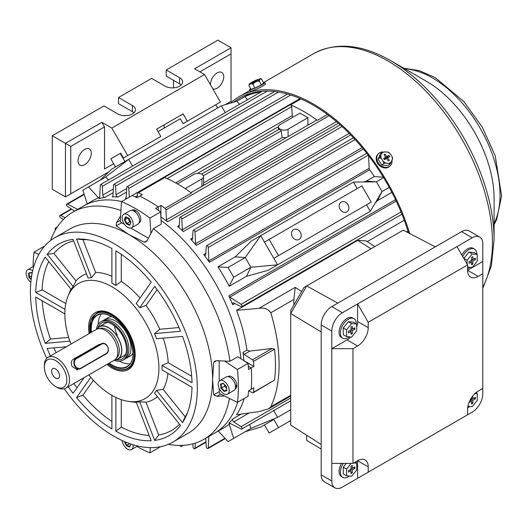 <?xml version="1.0" encoding="UTF-8"?>
<svg xmlns="http://www.w3.org/2000/svg" width="528" height="528" viewBox="0 0 528 528"><rect width="100%" height="100%" fill="white"/><g stroke="black" fill="none" stroke-linecap="round" stroke-linejoin="round"><path stroke-width="0.79" d="M84.658 164.696A9.365 5.405 120 0 0 90.776 156.446A9.365 5.405 120 0 0 89.338 148.942A9.365 5.405 120 0 0 84.658 149.404A9.365 5.405 120 0 0 78.54 157.654A9.365 5.405 120 0 0 79.972 165.165A9.365 5.405 120 0 0 84.658 164.696M212.817 88.869A9.365 5.405 120 0 0 217.12 88.222A9.365 5.405 120 0 0 223.245 79.966A9.365 5.405 120 0 0 221.806 72.461A9.365 5.405 120 0 0 217.12 72.923A9.365 5.405 120 0 0 210.514 84.876M113.659 163.713L104.524 168.98L113.659 163.713L110.847 158.842L120.681 153.166L123.493 158.03L160.822 136.481L156.611 129.175L183.104 113.883L164.135 124.832L164.135 128.08M127.71 155.595L111.811 128.066L204.541 74.534L220.433 102.062L187.321 121.183L183.104 113.883M204.541 74.534L194.601 68.792L231.033 47.764L217.853 40.154L166.188 69.98L166.188 76.098L179.606 83.846L179.606 77.728A10.303 5.947 -0 0 1 182.629 81.932A10.303 5.947 -0 0 1 176.266 87.43A10.303 5.947 -0 0 1 165.04 86.143L151.622 78.395L118.503 97.515L118.503 103.633L132.409 111.659A10.303 5.947 180 0 1 133.96 112.807M179.606 83.846A10.303 5.947 180 0 1 181.157 84.995M104.524 168.98L104.524 126.918L70.745 146.421L70.745 193.835L109.006 171.752M111.811 128.066L101.878 122.331L104.524 126.918M179.606 77.728L166.188 69.98M52.272 135.749L52.272 189.288L65.452 196.898L65.452 143.359L52.272 135.749L103.93 105.923L117.836 113.956A10.303 5.947 -0 0 0 129.07 115.243A10.303 5.947 -0 0 0 135.432 109.751A10.303 5.947 -0 0 0 132.409 105.541L118.503 97.515M70.745 146.421L65.452 143.359L101.878 122.331M179.824 119.018L180.292 118.747L183.104 123.618L187.321 121.183M225.047 104.755L231.033 101.297L231.033 53.882L199.901 71.854M156.611 129.175L164.135 124.832M173.474 87.846L173.474 80.302M70.745 193.835L65.452 196.898M231.033 53.882L231.033 47.764M133.67 112.543L133.67 113.071M476.738 392.053A11.24 6.488 -60 0 1 476.837 393.38M475.081 393.426L477.259 393.624L477.259 400.369L472.197 406.666L467.887 406.283M475.807 392.786L477.259 393.624M469.016 402.442L471.537 401.069L471.537 403.973L472.857 403.207L472.857 400.303L475.378 398.845L475.378 397.32L472.857 398.772L472.798 395.901M471.537 397.63L471.537 399.538L469.887 400.488M471.537 398.462L472.857 398.772M474.052 398.086L475.378 398.845M471.537 399.538L472.857 400.303M471.537 402.442L472.857 403.207M470.606 400.072L471.537 401.069M469.979 406.468A11.24 6.488 -60 0 1 467.656 407.781M227.891 376.622L228.162 376.464A7.214 4.165 60 0 1 231.772 376.82A7.214 4.165 60 0 1 236.801 384.615L235.151 386.648M235.105 389.11L235.376 388.958A7.214 4.165 60 0 0 236.874 385.651L236.267 385.301M236.874 385.651L235.541 387.116M122.212 440.576A7.775 4.488 -120 0 0 125.915 447.843A7.775 4.488 -120 0 0 131.538 449.559A7.775 4.488 -120 0 0 133.102 445.137A7.775 4.488 -120 0 0 133.049 444.741M129.617 443.606L126.37 445.672L124.384 441.547M130.898 444.048L129.703 447.091L129.782 446.549L129.703 447.091L126.37 445.672M160.571 211.966A145.187 83.82 60 0 0 155.602 208.441L158.255 206.91L158.255 210.283L158.255 206.91A145.187 83.82 60 0 0 139.709 196.205L137.056 197.729A145.187 83.82 60 0 0 132.092 195.525L121.493 201.643L120.595 215.992L116.503 222.565L116.2 225.905L129.109 234.722L144.388 242.174L145.867 241.956L147.246 240.524L153.331 228.697L161.284 224.103L160.571 211.966L149.972 218.084L150.876 233.468M237.402 369.521L248.002 363.396L237.844 356.717L229.898 361.304L224.532 361.046L237.402 369.521A145.187 83.82 60 0 1 238.392 386.536A145.187 83.82 60 0 1 237.402 402.402L248.002 396.284A145.187 83.82 60 0 0 248.569 390.878L251.222 389.354A145.187 83.82 60 0 0 251.638 378.886A145.187 83.82 60 0 0 251.222 367.937L248.299 366.247L251.216 367.93L253.862 366.399A145.174 83.813 -120 0 0 253.407 361.403A1.406 0.812 -120 0 0 252.424 359.832L272.098 348.473L274.573 349.18A145.174 83.813 60 0 1 274.573 380.068L253.407 392.291A1.406 0.812 60 0 1 253.123 392.792A1.406 0.812 60 0 1 252.424 392.72L248.635 390.845M248.002 363.396A145.187 83.82 60 0 1 248.569 369.468L251.222 367.937M64.31 388.793A118.021 68.138 -120 0 0 172.887 442.094L188.12 433.297A118.021 68.138 -120 0 0 212.566 379.269A118.021 68.138 -120 0 0 129.109 234.722A118.021 68.138 -120 0 0 70.099 228.875L54.866 237.673A118.021 68.138 -120 0 0 30.419 291.7A118.021 68.138 -120 0 0 46.735 358.347M172.887 442.094A118.021 68.138 -120 0 0 197.333 388.06A118.021 68.138 -120 0 0 145.814 269.293A118.021 68.138 -120 0 0 54.866 237.673M88.75 374.939A66.502 38.399 -120 0 0 128.667 401.445A66.502 38.399 -120 0 0 158.915 368.181A66.502 38.399 -120 0 0 120.424 292.558A66.502 38.399 -120 0 0 67.96 296.287A66.502 38.399 -120 0 0 64.865 313.876A66.502 38.399 -120 0 0 70.95 344.117M128.667 401.445L135.854 402.422A71.372 41.204 -120 0 0 136.389 402.488M149.18 435.455A107.283 61.941 -120 0 1 121.282 427.079L115.863 431.244A110.53 63.815 -120 0 0 151.219 440.722L136.224 402.059A68.125 39.336 -120 0 0 139.663 401.755L145.999 402.204A71.372 41.204 -120 0 0 157.377 396.64M179.527 424.202A107.283 61.941 -120 0 1 158.717 434.98L154.664 440.411A110.53 63.815 -120 0 0 180.543 425.469L154.565 393.149A68.125 39.336 -120 0 0 156.552 390.324L163.172 389.387A71.372 41.204 -120 0 0 167.963 373.402M187.77 411.939A107.283 61.941 -120 0 1 185.196 416.79L182.53 422.644A110.53 63.815 -120 0 0 186.886 414.236A110.53 63.815 -120 0 0 192.007 387.281L162.01 369.963A68.125 39.336 -120 0 0 162.05 367.693A68.125 39.336 -120 0 0 162.01 365.376L168.201 362.69A71.372 41.204 -120 0 0 163.178 338.125M106.933 364.439A32.927 19.015 -120 0 0 133.643 363.178A32.927 19.015 -120 0 0 135.175 354.473A32.927 19.015 -120 0 0 103.58 311.117A32.927 19.015 -120 0 0 88.605 327.584A32.927 19.015 -120 0 0 89.14 333.617M104.392 311.243A31.845 18.388 -120 0 0 97.291 312.682L96.228 313.295A31.845 18.388 60 0 1 112.154 314.873A31.845 18.388 60 0 1 132.957 342.936A31.845 18.388 60 0 1 128.08 368.458L129.136 367.844A31.845 18.388 -120 0 0 133.934 362.413M111.89 395.327L111.89 428.954A110.53 63.815 -120 0 1 76.534 397.597L82.936 395.195A107.283 61.941 -120 0 0 111.89 421.469M82.936 395.195L93.41 380.292M53.942 347.886A107.283 61.941 -120 0 0 56.054 352.717M73.847 383.539A107.283 61.941 -120 0 0 76.976 387.783M66.337 346.777L47.21 348.487A110.53 63.815 -120 0 0 50.437 355.958M68.231 386.786A110.53 63.815 -120 0 0 73.088 393.32L84.137 377.599M42.227 300.808A107.283 61.941 -120 0 0 50.503 339.022L68.647 337.405M64.865 313.876L35.746 297.066A110.53 63.815 -120 0 0 45.223 343.365L50.503 339.022M48.761 261.525A107.283 61.941 -120 0 0 42.068 289.872L65.809 303.58M73.682 240.867A107.283 61.941 -120 0 0 53.935 253.499L75.959 280.903L73.187 286.612A68.125 39.336 -120 0 0 71.201 289.443L45.223 257.123A110.53 63.815 -120 0 0 35.746 292.479L42.068 289.872M70.91 289.08A71.372 41.204 -120 0 0 70.706 289.575L67.96 296.287M88.42 239.857A107.283 61.941 -120 0 0 82.936 239.659L95.647 272.435L91.529 277.702A68.125 39.336 -120 0 0 88.09 278.012L73.088 239.349A110.53 63.815 -120 0 0 47.21 254.298L53.935 253.499M86.467 273.834A71.372 41.204 -120 0 0 75.959 280.903M140.045 298.063A71.372 41.204 -120 0 0 121.282 281.431L115.863 285.45A68.125 39.336 -120 0 0 111.89 283.153L111.89 248.516A110.53 63.815 -120 0 0 85.991 239.474A110.53 63.815 -120 0 0 76.534 239.045L82.936 239.659M111.89 276.276A71.372 41.204 -120 0 0 95.647 272.435M157.113 289.661L145.999 305.468L139.663 307.784A68.125 39.336 -120 0 0 136.224 303.501L151.219 282.163A110.53 63.815 -120 0 0 115.863 250.813L115.863 285.45M178.985 327.551L159.74 329.267A71.372 41.204 -120 0 0 145.999 305.468M162.01 365.376L192.007 382.694A110.53 63.815 -120 0 0 182.53 336.395L156.552 338.719A68.125 39.336 -120 0 0 154.565 333.597L180.543 331.28A110.53 63.815 -120 0 0 154.664 286.447L139.663 307.784M191.677 376.246L168.201 362.69M185.196 416.79L163.172 389.387M158.717 434.98L145.999 402.204M121.282 427.079L121.282 399.656M44.708 246.028L34.063 252.12L38.795 254.47M237.402 402.402L224.532 396.013L216.784 396.264L220.605 394.06L224.532 396.013M120.938 210.5A131.135 75.709 -120 0 0 72.818 212.164A131.135 75.709 -120 0 0 50.615 240.504M224.532 361.046L216.784 360.67L214.678 361.139L213.748 362.314L212.566 379.269L213.748 394.858L216.784 396.264M229.898 361.304A131.135 75.709 -120 0 0 153.331 228.697M168.307 444.352A131.135 75.709 -120 0 0 203.947 439.303A131.135 75.709 -120 0 0 229.456 398.455M121.691 201.531A131.135 75.709 -120 0 0 83.411 206.045A131.135 75.709 60 0 1 121.691 201.531M240.913 358.736A131.135 75.709 -120 0 0 161.066 220.433A131.135 75.709 60 0 1 240.913 358.736M230.353 423.496L229.198 424.162A131.135 75.709 -120 0 1 223.819 427.825L214.546 433.184A131.135 75.709 -120 0 0 237.6 402.29A131.135 75.709 60 0 1 214.546 433.184L203.947 439.303M150.302 447.612L149.972 452.879L160.571 446.708M159.74 329.267L154.565 333.597M121.282 254.318L121.282 281.431M76.534 397.597L90.77 377.348M45.223 343.365L69.874 341.161M35.746 292.479L65.03 309.388M47.21 254.298L73.187 286.612M76.534 239.045L91.529 277.702M182.53 422.644L156.552 390.324M154.664 440.411L139.663 401.755M115.863 431.244L115.863 397.432M149.972 452.879A145.187 83.82 60 0 1 136.891 446.47M219.186 360.782L219.186 381.137M219.186 388.417L219.186 391.717A1.874 1.082 -120 0 0 220.605 394.06M121.493 201.643A145.187 83.82 60 0 1 149.972 218.084M120.595 215.992L120.318 220.361A1.874 1.082 -120 0 0 121.638 222.763L124.502 224.413M130.805 228.05L148.427 238.227M33.079 266.66A145.187 83.82 60 0 1 34.063 252.12M349.43 336.871A11.24 6.488 -60 0 1 342.725 338.144A11.24 6.488 -60 0 1 340.395 332.996A11.24 6.488 -60 0 1 345.299 321.684A11.24 6.488 -60 0 1 353.965 318.674A11.24 6.488 -60 0 1 356.288 323.783M342.725 338.144L341.398 337.379A11.24 6.488 -60 0 1 339.068 332.231A11.24 6.488 -60 0 1 343.972 320.918A11.24 6.488 -60 0 1 352.638 317.909L353.965 318.674M346.592 336.613L343.279 334.706L343.279 327.954L348.341 321.664L351.655 323.572L356.717 324.027L356.717 330.772L351.655 337.069L346.592 336.613L346.592 329.868L351.655 323.572M343.279 327.954L346.592 329.868M348.341 321.664L353.404 322.113L356.717 324.027M348.473 331.393L348.473 332.924L350.988 331.465L350.988 334.376L352.315 333.61L352.315 330.706L354.836 329.248L354.836 327.723L352.315 329.175L352.315 326.264L350.988 327.03L350.988 329.941L348.473 331.393M350.988 328.865L352.315 329.175M353.509 328.489L354.836 329.248M350.988 329.941L352.315 330.706M350.988 332.845L352.315 333.61M350.064 330.475L350.988 331.465M32.657 270.851A7.775 4.488 -120 0 0 30.895 269.768A7.775 4.488 -120 0 0 27.727 269.749A7.775 4.488 -120 0 0 26.4 275.477A7.775 4.488 -120 0 0 30.842 282.315M31.673 275.801L28.948 277.312L28.505 273.2L31.172 272.375L32.116 273.365M29 273.372L31.324 272.646L28.505 273.2L29.053 273.346L29.456 277.081L31.211 278.936M388.813 163.244A6.356 5.135 46.3 0 0 390.245 162.716A6.356 5.135 46.3 0 0 391.38 161.759L390.251 163.779L386.179 163.079L383.863 163.383L383.117 161.251L381.46 158.849L379.837 157.549L382.193 152.104L387.136 151.965L389.143 152.585L388.483 152.189M392 160.334A8.428 6.818 -133.7 0 1 390.251 165.752L389.611 166.36A8.428 6.818 -133.7 0 1 377.83 163.706A8.428 6.818 -133.7 0 1 377.969 154.169L378.602 153.562A8.428 6.818 -133.7 0 1 382.483 151.958M390.251 165.752A8.428 6.818 -133.7 0 1 378.464 163.099A8.428 6.818 -133.7 0 1 378.602 153.562M390.251 163.779L388.456 165.488L382.067 165.099L378.041 159.265L380.398 153.82L382.193 152.104M378.041 159.265L379.837 157.549M388.575 152.5L390.199 153.8L391.862 156.202L392.608 158.334L392.674 157.753M392.608 158.334L391.38 161.759M382.067 165.099L383.863 163.383M388.885 155.384L386.767 156.605L385.07 154.156L384.014 154.77L385.704 157.219L383.585 158.44L384.43 159.667L386.549 158.44L388.245 160.895L389.301 160.281L387.611 157.832L389.73 156.605L388.885 155.384L386.397 158.512L384.424 159.654M392.35 159.515A6.356 5.135 46.3 0 0 391.862 156.202M390.199 153.8A6.356 5.135 46.3 0 0 387.136 151.965M384.503 151.807A6.356 5.135 46.3 0 0 381.935 153.292M381.46 158.849A6.356 5.135 -133.7 0 1 380.965 155.529M383.117 161.251A6.356 5.135 46.3 0 0 386.179 163.079M386.569 158.466L387.611 157.832M384.338 159.535L385.704 157.219M384.278 155.153L385.07 154.156M384.384 159.595L386.767 156.605M263.644 85.516L260.522 87.278M494.096 239.857L494.096 198.37A95.542 55.163 -120 0 0 426.538 81.358L390.614 60.614A146.348 84.493 -120 0 1 494.096 239.857L491.264 266.244L482.797 288.38M408.54 232.927A146.494 84.579 -120 0 0 313.236 105.164A146.494 84.579 -120 0 0 239.989 97.911A146.494 84.579 -120 0 0 233.792 102.155M409.669 233.521A147.998 85.444 -120 0 0 313.236 103.943A147.998 85.444 -120 0 0 239.243 96.611A147.998 85.444 -120 0 0 230.327 103.184M426.538 81.358L390.614 60.614C361.634 44.147 336.032 41.791 313.804 53.566L263.386 82.672M134.871 212.051L135.736 210.481A7.214 4.165 60 0 1 140.831 219.311A7.214 4.165 60 0 1 139.339 222.611L139.069 222.77M131.855 210.276L132.125 210.118A7.214 4.165 60 0 1 134.871 210.065L134.871 211.589M134.013 211.471L134.871 210.065M456.964 420.948L472.197 412.157A14.989 8.653 120 0 0 482.797 393.802L482.797 243.903A14.989 8.653 120 0 0 479.688 237.039A14.989 8.653 120 0 0 472.197 237.778L456.964 246.576L467.564 264.931L368.214 322.291L357.614 303.937L357.614 321.526A14.989 8.653 -60 0 1 356.717 326.984M456.964 246.576L342.382 312.728A14.989 8.653 120 0 0 331.782 331.082L331.782 348.678L352.981 348.678L352.981 463.393L331.782 463.393L331.782 480.988A14.989 8.653 120 0 0 334.891 487.846A14.989 8.653 120 0 0 342.382 487.106L357.614 478.309L357.614 460.72L352.981 463.393M350.711 336.983A14.989 8.653 -60 0 1 347.015 339.88L331.782 348.678L331.782 463.393M368.214 322.291L368.214 327.644A14.989 8.653 -60 0 1 357.614 345.998L352.981 348.678M368.214 466.838A14.989 8.653 120 0 0 365.105 459.974A14.989 8.653 120 0 0 357.614 460.72L368.214 466.838L368.214 472.19L467.564 414.83L467.564 409.477A14.989 8.653 -60 0 1 478.157 391.123L482.797 388.45M482.797 273.728L478.157 276.401A14.989 8.653 120 0 1 470.666 277.147A14.989 8.653 120 0 1 467.564 270.283L478.157 276.401M467.564 264.931L467.564 270.283L482.797 261.492M368.214 472.19L357.614 478.309M479.688 237.039L469.095 230.921A14.989 8.653 120 0 0 461.597 231.66L331.782 306.61A14.989 8.653 120 0 0 321.189 324.964L321.189 474.87A14.989 8.653 120 0 0 324.291 481.727L334.891 487.846M131.538 227.766L137.9 224.096A7.775 4.488 -120 0 0 139.458 219.674A7.775 4.488 -120 0 0 135.775 212.368A7.775 4.488 -120 0 0 130.126 210.626L123.763 214.302A7.775 4.488 -120 0 0 122.206 218.724A7.775 4.488 -120 0 0 125.888 226.024A7.775 4.488 -120 0 0 131.538 227.766A7.775 4.488 -120 0 0 133.102 223.344A7.775 4.488 -120 0 0 129.419 216.038A7.775 4.488 -120 0 0 123.763 214.302M127.868 217.873L124.885 219.595L126.753 223.469L129.743 224.737M127.967 217.912L129.796 221.714L126.37 223.885L124.318 219.615L124.885 219.595L126.014 217.087M129.796 221.714L130.753 222.116M130.951 222.163L129.703 225.298L129.782 224.756L129.703 225.298L126.37 223.885M129.083 218.288L130.99 222.446M124.318 219.615L125.605 216.77L128.938 218.183M279.253 129.683L280.124 129.182A5.623 3.247 0 0 0 288.07 129.182L307.936 117.711L299.99 113.117L280.124 124.595A5.623 3.247 0 0 0 278.474 126.885A5.623 3.247 0 0 0 280.124 129.182L281.239 130.832L282.137 137.597L286.354 137.59M293.542 229.66L293.542 229.66A5.623 4.587 60 0 0 292.373 236.828A5.623 4.587 60 0 0 299.158 239.395L299.158 239.395A5.623 4.587 60 0 0 300.326 232.234A5.623 4.587 60 0 0 293.542 229.66M341.227 202.132L341.227 202.132A5.623 4.587 60 0 0 340.065 209.293A5.623 4.587 60 0 0 346.85 211.867L346.85 211.867A5.623 4.587 60 0 0 348.011 204.706A5.623 4.587 60 0 0 341.227 202.132M167.138 178.596L291.713 106.676A1.406 0.812 60 0 0 290.717 104.953A1.406 0.812 60 0 0 290.591 104.887A145.174 83.813 60 0 1 303.963 111.599A145.174 83.813 60 0 1 317.341 120.331A1.406 0.812 -120 0 0 317.209 120.252A1.406 0.812 -120 0 0 316.51 120.179L191.011 192.634M363.343 149.015L196.35 245.428A131.135 75.709 -120 0 0 190.661 239.072A1.874 1.082 60 0 0 192.113 239.587A1.874 1.082 60 0 0 192.502 238.841L193.024 230.868A1.406 0.812 60 0 1 193.314 230.228A1.406 0.812 60 0 1 194.02 230.294A1.406 0.812 60 0 1 195.01 232.016L195.624 243.745L362.162 147.596M350.724 134.917L183.275 231.594A131.135 75.709 -120 0 0 177.58 226.373A1.874 1.082 60 0 0 178.853 226.71A1.874 1.082 60 0 0 179.236 225.964L179.777 217.939A1.406 0.812 60 0 1 180.068 217.292A1.406 0.812 60 0 1 180.774 217.364A1.406 0.812 60 0 1 181.764 219.087L182.365 229.72L349.219 133.386M102.287 186.344A1.406 0.812 -120 0 0 101.29 184.622A1.406 0.812 -120 0 0 100.591 184.556A1.406 0.812 -120 0 0 100.3 185.196L99.673 197.802A1.874 1.082 60 0 1 99.284 198.574A1.874 1.082 60 0 1 99.139 198.64A131.135 75.709 60 0 1 104.821 197.432A1.874 1.082 60 0 1 102.795 195.07L102.287 186.344L267.346 91.047M262.436 91.212L261.149 91.951L262.423 91.212M247.573 99.7L244.86 96.743A145.187 83.82 60 0 1 261.056 91.958A1.406 0.812 60 0 1 261.149 91.951L261.149 91.951A145.187 83.82 60 0 0 261.056 91.958A1.406 0.812 60 0 0 260.872 92.017L100.591 184.556M115.533 186.127A1.406 0.812 -120 0 0 114.536 184.411A1.406 0.812 -120 0 0 113.837 184.338A1.406 0.812 -120 0 0 113.546 184.985L112.933 196A1.874 1.082 60 0 1 112.543 196.759A1.874 1.082 60 0 1 112.207 196.852A131.135 75.709 60 0 1 117.896 197.063A1.874 1.082 60 0 1 116.054 194.707L115.533 186.127L278.507 92.037M129.32 197.122L128.779 188.496A1.406 0.812 -120 0 0 127.783 186.773A1.406 0.812 -120 0 0 127.083 186.701A1.406 0.812 -120 0 0 126.793 187.348L126.192 197.287A1.874 1.082 60 0 1 125.803 198.046A1.874 1.082 60 0 1 125.281 198.112A131.135 75.709 60 0 1 126.991 198.469M139.715 196.205L142.355 194.68A145.174 83.813 -120 0 0 138.25 192.839A1.406 0.812 -120 0 0 137.683 192.832A1.406 0.812 -120 0 0 137.392 193.479L137.122 197.696M208.256 247.526L208.883 260.858L369.171 168.32A1.874 1.082 -120 0 0 369.706 169.772L209.418 262.31A131.135 75.709 -120 0 0 203.735 254.542A1.874 1.082 60 0 0 205.379 255.275A1.874 1.082 60 0 0 205.762 254.522L206.27 246.385A1.406 0.812 60 0 1 206.56 245.738A1.406 0.812 60 0 1 207.266 245.81A1.406 0.812 60 0 1 208.256 247.526L368.234 155.166M229.106 423.106L228.829 423.271A131.135 75.709 -120 0 0 232.716 418.948L241.085 414.117M244.226 398.468A131.135 75.709 60 0 1 236.57 414.724L258.918 411.642L268.6 408.83L270.791 406.778L290.717 395.274M205.775 438.247L206.27 446.767A1.406 0.812 -120 0 0 206.884 448.18A1.406 0.812 -120 0 0 207.966 448.556A1.406 0.812 -120 0 0 208.256 447.916L224.961 438.273M208.256 447.916L208.831 436.484M241.045 304.319L229.819 297.112A1.874 1.082 60 0 1 228.829 295.924A131.135 75.709 60 0 1 232.716 304.729A1.874 1.082 60 0 1 232.901 302.94A1.874 1.082 60 0 1 233.746 302.98L241.045 306.616A1.406 0.812 -120 0 0 241.751 306.682A1.406 0.812 -120 0 0 241.963 305.56A1.406 0.812 -120 0 0 241.045 304.319L401.023 211.959M374.801 246.596L366.267 240.907L357.773 240.365L236.57 310.345A131.135 75.709 60 0 1 246.952 350.143L249.916 351.094L272.098 348.473M367.283 241.586L404.263 220.235M338.316 123.202L167.554 221.8A131.135 75.709 -120 0 0 160.901 216.902L160.862 216.929M253.862 366.399L243.85 360.67M243.89 360.644A131.135 75.709 -120 0 0 242.979 352.44L246.952 350.143M369.706 169.772A131.135 75.709 60 0 1 374.266 176.563L366.32 181.157L376.398 181.823L382.015 191.558L377.56 200.62L375.408 202.699M391.888 192.35L377.56 200.62M233.653 277.213L229.198 286.282A131.135 75.709 -120 0 0 217.958 266.812L228.037 267.485L233.653 277.213L250.873 267.274L277.576 264.838L268.132 270.29L370.306 211.299L366.557 204.811L273.827 258.35L277.576 264.838L370.306 211.299L382.015 191.558L389.242 187.387M268.132 270.29L246.418 276.335L229.198 286.282M217.958 266.812L235.178 256.865L251.275 241.085L260.72 235.633L273.827 258.35L278.513 255.644L269.148 239.422L264.462 242.121M363.449 181.982L366.32 181.157M369.171 168.32L368.57 155.608M209.418 262.31A1.874 1.082 60 0 1 208.883 260.858M87.16 203.887L82.85 190.153L88.473 186.905L98.545 197.868L99.7 197.201M98.545 197.868A131.135 75.709 -120 0 0 92.684 200.693L72.818 212.164M203.61 182.932L282.137 137.597M177.448 183.869L194.02 174.306A5.623 3.247 180 0 1 201.967 174.306A5.623 3.247 180 0 1 203.61 176.596L203.61 184.298L203.141 185.632M203.61 176.596A5.623 3.247 180 0 1 201.967 178.893L185.156 188.595M138.25 192.839L164.749 177.547A145.174 83.813 60 0 1 191.499 192.991L165.007 208.283A1.406 0.812 60 0 1 165.871 209.92L166.459 219.767L336.461 121.618M253.123 392.792L274.573 380.068M252.424 359.832L244.187 354.4A1.874 1.082 60 0 1 242.979 352.44M253.407 392.291A145.174 83.813 -120 0 0 253.862 387.816L251.222 389.341M270.791 312.774C268.079 308.887 264.119 307.415 258.918 308.352L295.218 287.39L293.852 299.462L270.791 312.774A147.061 84.902 60 0 1 270.791 406.778M236.57 310.345L258.918 308.352M235.178 256.865L245.256 257.539L260.72 235.633L353.443 182.101L357.192 188.588M249.638 424.492L250.873 428.432L277.576 417.344L290.717 409.754L277.576 417.344L273.689 410.612M264.462 424.915L269.148 433.026L278.513 427.614L273.827 419.503L260.72 427.073L245.256 431.673L250.873 428.432L228.037 441.619L218.295 431.02M293.852 299.462L293.891 304.94M329.056 115.705L165.871 209.92M167.554 221.8A1.874 1.082 60 0 1 166.459 219.767M165.007 208.283A145.174 83.813 -120 0 0 160.901 205.392L158.255 206.917M291.713 106.676L292.268 115.559A1.874 1.082 -120 0 0 292.954 117.183M100.069 180.206L111.784 169.118L221.371 105.851L225.258 112.576M128.779 188.496L290.69 95.014M250.424 93.403L236.834 101.251L239.626 104.287M244.86 96.743L250.879 93.265M88.473 186.905L105.692 176.966L128.647 159.383L132.528 166.115M124.898 161.548L120.212 153.437L110.847 158.842L115.533 166.954M236.834 101.251L221.371 105.851M120.212 153.437L120.681 153.166M158.017 131.611L180.292 118.747M217.622 108.009L215.754 104.768M181.764 219.087L342.065 126.535M183.275 231.594A1.874 1.082 60 0 1 182.365 229.72M195.01 232.016L355.133 139.57M196.35 245.428A1.874 1.082 60 0 1 195.624 243.745M307.936 125.129L307.936 117.711M105.692 176.966L108.484 180.002M160.901 216.902L160.901 205.392M179.989 445.441A1.406 0.812 -120 0 0 181.474 446.411A1.406 0.812 -120 0 0 181.764 445.764L182.424 445.381M181.764 445.764L181.784 445.408M192.832 443.837L193.024 446.985A1.406 0.812 -120 0 0 193.637 448.397A1.406 0.812 -120 0 0 194.72 448.774A1.406 0.812 -120 0 0 195.01 448.127L205.986 441.797M195.01 448.127L195.294 443.124M406.58 231.911L407.979 231.106M374.266 176.563L383.328 177.17M383.625 177.652L376.398 181.823L353.443 182.101M278.513 427.614L290.717 420.572M278.513 255.644L371.237 202.112L361.871 185.882L269.148 239.422M55.513 229.845A1.406 0.812 60 0 1 55.42 228.076A1.406 0.812 60 0 1 56.126 228.149L56.443 228.307M56.126 228.149L56.786 227.766M63.327 219.529L60.7 217.787A1.406 0.812 60 0 1 59.783 216.553A1.406 0.812 60 0 1 59.994 215.424A1.406 0.812 60 0 1 60.7 215.49L65.175 217.754M60.7 215.49L71.669 209.161M74.639 211.114L67.511 206.422A1.406 0.812 60 0 1 66.594 205.187A1.406 0.812 60 0 1 66.805 204.059A1.406 0.812 60 0 1 67.511 204.131L77.695 209.352M67.511 204.131L84.209 194.489M249.104 413.015L233.746 421.885L241.045 426.69A1.406 0.812 60 0 1 241.963 427.924A1.406 0.812 60 0 1 241.751 429.053A1.406 0.812 60 0 1 241.045 428.98L229.819 423.225A1.874 1.082 60 0 0 228.954 423.172A1.874 1.082 60 0 0 228.829 423.271M241.045 426.69L290.717 398.013M233.746 421.885A1.874 1.082 60 0 1 232.716 418.948M229.198 424.162L233.653 438.372M228.037 267.485L245.256 257.539L250.873 267.274L246.418 276.335M203.419 175.758L281.239 130.832M227.581 394.106L233.937 390.436A7.775 4.488 -120 0 0 234.98 383.737A7.775 4.488 -120 0 0 229.324 376.992A7.775 4.488 -120 0 0 226.162 376.972L219.806 380.642A7.775 4.488 -120 0 0 218.764 387.341A7.775 4.488 -120 0 0 224.413 394.086A7.775 4.488 -120 0 0 227.581 394.106A7.775 4.488 -120 0 0 228.617 387.413A7.775 4.488 -120 0 0 222.968 380.662A7.775 4.488 -120 0 0 219.806 380.642M226.598 389.664L224.136 391.486L221.021 388.205L221.529 387.974L224.36 390.958L226.664 390.238M224.4 384.595L224.578 386.219L221.529 387.974L221.126 384.245L220.579 384.094L223.397 383.539L221.074 384.265M224.578 386.219L226.439 388.179M226.38 386.47L226.802 390.654L226.783 390.205L226.802 390.654L224.136 391.486M221.021 388.205L220.579 384.094L223.245 383.269L226.36 386.549M99.059 344.487L73.161 359.337C71.062 360.974 70.719 363.363 72.138 366.498L77.345 369.712L78.045 369.395L76.626 369.857M52.457 374.543A5.623 3.247 -120 0 0 58.403 378.398A5.623 3.247 -120 0 0 58.727 372.517A5.623 3.247 -120 0 0 52.78 368.663A5.623 3.247 -120 0 0 52.457 374.543M64.469 370.663A15.926 9.194 -120 0 0 51.929 359.126A15.926 9.194 -120 0 0 44.332 367.033A15.926 9.194 -120 0 0 46.715 376.405A15.926 9.194 -120 0 0 55.592 386.536A15.926 9.194 -120 0 0 65.71 385.077A15.926 9.194 -120 0 0 64.469 370.663M55.592 386.536L56.918 387.301A17.794 10.276 -120 0 0 65.815 388.179A17.794 10.276 -120 0 0 66.838 369.56A17.794 10.276 -120 0 0 48.015 357.357A17.794 10.276 -120 0 0 44.332 365.501L44.332 367.033M65.815 388.179L114.167 360.268A17.794 10.276 -120 0 0 115.691 359.014A17.794 10.276 -120 0 0 115.19 341.642A17.794 10.276 -120 0 0 98.215 328.746A17.794 10.276 -120 0 0 96.367 329.439L48.015 357.357M114.523 360.043A18.731 10.817 -120 0 0 117.942 359.165A18.731 10.817 -120 0 0 119.024 339.563A18.731 10.817 -120 0 0 99.211 326.72A18.731 10.817 -120 0 0 96.736 329.241M349.43 476.065A11.24 6.488 -60 0 1 342.725 477.338A11.24 6.488 -60 0 1 340.395 472.19A11.24 6.488 -60 0 1 343.312 463.393M356.176 461.545A11.24 6.488 -60 0 1 356.288 462.977M342.725 477.338L341.398 476.573A11.24 6.488 -60 0 1 339.068 471.425A11.24 6.488 -60 0 1 341.51 463.393M353.74 462.957L356.717 463.221L356.717 469.966L351.655 476.263L346.592 475.807L343.279 473.9L343.279 467.148L346.302 463.393M343.279 467.148L346.592 469.062L351.146 463.393M355.001 462.231L356.717 463.221M346.592 475.807L346.592 469.062M348.473 470.587L348.473 472.111L350.988 470.659L350.988 473.57L352.315 472.804L352.315 469.894L354.836 468.442L354.836 466.917L352.315 468.369L352.315 465.458L350.988 466.224L350.988 469.135L348.473 470.587M350.988 468.059L352.315 468.369M353.509 467.676L354.836 468.442M350.988 469.135L352.315 469.894M350.988 472.039L352.315 472.804M350.064 469.669L350.988 470.659M257.116 81.226A6.356 0.719 -25.4 0 0 258.548 80.441A6.356 0.719 -25.4 0 0 259.684 79.741L259.426 81.233L257.116 81.226L254.483 82.507L253.044 84.341L251.42 83.767L249.757 84.256L249.011 85.523L249.269 84.031L250.239 83.239A6.356 0.719 -25.4 0 1 252.806 81.754L255.44 80.474A6.356 0.719 -25.4 0 1 258.502 79.207L261.261 78.751M263.393 82.691A8.428 0.957 154.6 0 1 264.812 82.586L265.445 83.932A8.428 0.957 154.6 0 1 260.548 87.265A8.428 0.957 154.6 0 1 251.869 90.988A8.428 0.957 154.6 0 1 250.213 91.153L249.572 89.806A8.428 0.957 154.6 0 1 250.549 88.777M264.812 82.586A8.428 0.957 154.6 0 1 259.908 85.919A8.428 0.957 154.6 0 1 251.229 89.641A8.428 0.957 154.6 0 1 249.572 89.806M260.858 78.646L261.782 79.299L263.578 83.087L261.221 85.021L254.839 88.13L250.807 89.311L249.011 85.523M261.782 79.299L260.654 78.943L259.684 79.741M261.221 85.021L259.426 81.233M254.839 88.13L253.044 84.341M257.189 80.084L253.374 81.8L252.318 82.414L254.008 81.919L251.889 83.14L256.549 81.173L257.605 80.566L255.915 81.061L257.275 80.276M260.654 78.943A6.356 0.719 -25.4 0 0 260.165 78.725M249.757 84.256A6.356 0.719 154.6 0 1 249.269 84.031M251.42 83.767A6.356 0.719 -25.4 0 0 254.483 82.507M435.277 246.86L403.247 230.175L303.963 287.496L290.717 310.438L290.717 425.08L321.189 444.47M337.795 303.145L306.682 285.925L290.717 313.573L321.189 331.907M321.189 449.031L306.682 440.411L306.682 435.237M103.316 320.569A22.103 12.764 60 0 1 104.326 319.869A22.103 12.764 60 0 1 115.375 320.965A22.103 12.764 60 0 1 129.815 340.448A22.103 12.764 60 0 1 126.43 358.162A22.103 12.764 60 0 1 125.321 358.684M132.977 353.272A22.103 12.764 60 0 1 130.225 355.964L126.43 358.162M96.433 329.399A22.103 12.764 60 0 1 100.835 321.882L102.208 321.09A22.103 12.764 60 0 1 113.263 322.186A22.103 12.764 60 0 1 127.703 341.669A22.103 12.764 60 0 1 124.318 359.383L122.945 360.175A22.103 12.764 60 0 1 114.233 360.228M100.835 321.882A22.103 12.764 60 0 1 111.89 322.978A22.103 12.764 60 0 1 126.331 342.461A22.103 12.764 60 0 1 122.945 360.175M98.076 327.551A20.665 11.926 60 0 1 106.504 322.238A20.665 11.926 60 0 1 111.89 324.159A20.665 11.926 60 0 1 125.473 355.087A20.665 11.926 60 0 1 116.655 359.726M103.442 324.614A18.731 10.817 60 0 1 108.042 322.535M98.248 324.337A29.601 17.087 60 0 1 101.27 313.969M130.013 363.752A29.601 17.087 60 0 1 119.519 361.185M125.981 353.608A18.731 10.817 60 0 1 121.882 356.552M104.326 319.869L108.121 317.678A22.103 12.764 60 0 1 111.83 316.648M462.733 256.562A11.24 6.488 -60 0 1 474.507 249.077A11.24 6.488 -60 0 1 476.837 254.186M461.828 255.004A11.24 6.488 -60 0 1 473.18 248.312L474.507 249.077M463.828 258.463L468.884 252.067L472.197 253.981L477.259 254.43L477.259 261.175L472.197 267.472L467.564 267.056M463.828 258.364L467.135 260.271L472.197 253.981M468.884 252.067L473.946 252.516L477.259 254.43M467.135 264.198L467.135 260.271M469.016 261.796L469.016 263.327L471.537 261.875L471.537 264.779L472.857 264.013L472.857 261.109L475.378 259.657L475.378 258.126L472.857 259.578L472.857 256.674L471.537 257.44L471.537 260.344L469.016 261.796M471.537 259.274L472.857 259.578M474.052 258.892L475.378 259.657M471.537 260.344L472.857 261.109M471.537 263.248L472.857 264.013M470.606 260.878L471.537 261.875M469.979 267.274A11.24 6.488 -60 0 1 467.564 268.627M132.409 111.659L132.409 105.541M125.11 441.857L126.753 445.262L129.743 446.53M144.388 242.174L147.246 240.524M213.748 362.314L216.605 360.664M213.748 394.858L219.186 391.717M116.503 222.565L120.318 220.361M116.2 225.905L121.638 222.763M31.126 279.609L28.948 277.312M494.096 223.469A95.542 55.163 -120 0 0 432.458 77.939A95.542 55.163 -120 0 0 403.161 68.746M482.797 287.272A147.998 85.444 -120 0 0 387.803 60.892A147.998 85.444 -120 0 0 313.804 53.566M472.197 237.778L461.597 231.66M342.382 312.728L331.782 306.61M331.782 331.082L321.189 324.964M331.782 480.988L321.189 474.87M347.015 339.88L357.614 345.998M357.614 321.526L368.214 327.644M81.002 368.056L106.174 353.522A5.247 4.25 72.1 0 0 107.6 346.685A5.247 4.25 72.1 0 0 101.607 344.137L76.441 358.664A5.247 4.25 72.1 0 0 75.016 365.501A5.247 4.25 72.1 0 0 81.002 368.056L80.956 368.458A5.623 4.554 -107.9 0 1 80.243 368.775A5.623 4.554 -107.9 0 1 74.54 365.719A5.623 4.554 -107.9 0 1 76.065 358.4L73.161 359.337M76.441 358.664L76.065 358.4L101.237 343.867A5.623 4.554 -107.9 0 1 101.95 343.55A5.623 4.554 -107.9 0 1 107.653 346.599A5.623 4.554 -107.9 0 1 106.174 353.899M101.607 344.137L101.237 343.867L98.327 344.81M106.174 353.522L81.002 368.432M290.591 104.887L300.94 98.914M177.58 226.373L179.276 225.397M190.661 239.072L192.555 237.976M234.815 303.514L232.716 304.729M228.829 295.924L395.545 199.67M203.735 254.542L205.841 253.328M137.234 195.848L135.346 196.944M125.281 198.112L126.126 197.624M126.502 192.1L117.896 197.063M112.207 196.852L112.787 196.515M113.117 192.641L104.821 197.432M278.494 126.614L197.518 173.362M288.07 136.6L288.07 129.182M201.967 186.311L201.967 178.893M274.573 349.18L253.407 361.403M249.916 351.094L244.187 354.4M357.773 240.365L370.993 248.794M295.218 287.39L301.653 291.496M317.341 120.331L327.446 114.503M175.672 182.873L292.268 115.559M132.112 195.532L300.102 98.545M116.054 194.707L126.72 188.549M102.795 195.07L113.322 188.991M396.198 201.049L229.819 297.112M114.629 326.04A18.731 10.817 -120 0 0 117.341 335.227M115.691 359.014L117.229 357.278A17.048 9.841 -120 0 0 116.747 340.639A17.048 9.841 -120 0 0 100.492 328.284L98.215 328.746M114.833 359.812A18.493 10.679 -120 0 0 118.886 339.603A18.493 10.679 -120 0 0 97.093 329.083M90.011 333.109A31.475 18.17 60 0 1 111.89 315.335A31.475 18.17 60 0 1 134.145 353.879A31.475 18.17 60 0 1 111.89 366.729A31.475 18.17 60 0 1 107.811 363.937M91.43 332.29A29.601 17.087 60 0 1 97.357 315.242C101.356 313.038 106.227 313.533 111.969 316.727C129.98 325.941 140.111 360.677 126.951 366.511A29.601 17.087 60 0 1 112.154 365.046A29.601 17.087 60 0 1 109.23 363.119M90.935 332.581A29.971 17.305 60 0 1 111.89 316.556A29.971 17.305 60 0 1 133.082 353.265A29.971 17.305 60 0 1 111.89 365.501A29.971 17.305 60 0 1 108.728 363.403M137.709 445.995L131.538 449.559M130.838 444.088L129.677 446.668M33.898 266.185L27.727 269.749M31.251 272.567L32.096 273.458M403.821 68.244L419.324 70.633L435.27 77.662L463.769 101.455L482.328 127.255L495.224 155.833L501.6 195.961L496.65 219.542L494.096 224.605M249.889 90.466L239.243 96.611M80.243 368.775L106.148 353.912C111.078 351.503 107.026 341.504 101.95 343.55M130.838 222.301L129.677 224.875M128.918 218.302L130.865 222.341M125.836 217.008L128.924 218.321M201.531 174.082L279.484 129.076M193.314 230.228L353.456 137.768M180.068 217.292L340.19 124.846M113.837 184.338L274.646 91.496M127.083 186.701L287.536 94.07M137.683 192.832L300.61 98.769M206.56 245.738L366.749 153.259M207.966 448.556L225.245 438.583M278.474 129.657L278.474 126.885M181.474 446.411L183.335 445.335M194.72 448.774L206.012 442.253M241.751 306.682L401.933 214.203M55.42 228.076L57.281 227.007M59.994 215.424L71.287 208.903M66.805 204.059L84.084 194.086M241.751 429.053L290.717 400.778M268.6 408.83L290.717 396.059M223.324 383.46L226.268 386.562L226.677 390.416M104.953 323.4L99.211 326.72M123.684 355.852L117.942 359.165M256.615 92.71L256.271 91.991M107.725 363.983L111.969 366.901C118.173 370.385 123.545 370.907 128.08 368.458M89.932 333.155L90.532 320.918L96.228 313.295"/></g></svg>

